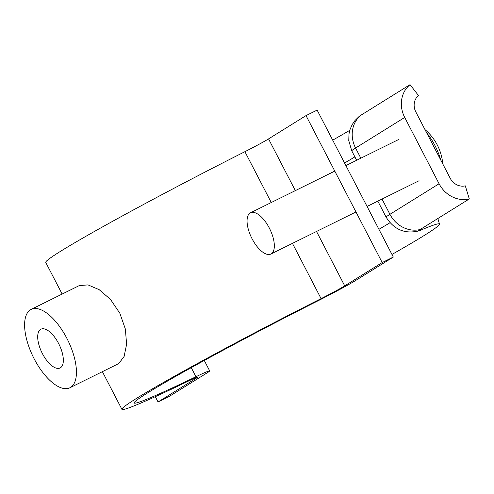 <?xml version="1.0" encoding="UTF-8"?>
<svg xmlns="http://www.w3.org/2000/svg" width="494" height="494" viewBox="0 0 494 494"><rect width="100%" height="100%" fill="white"/><g stroke="black" fill="none" stroke-linecap="round" stroke-linejoin="round"><path stroke-width="0.74" d="M40.576 329.399A21.625 9.51 -116.3 0 0 42.206 353.21A21.625 9.51 -116.3 0 0 60.114 367.968A21.625 9.51 -116.3 0 0 60.466 367.771A21.625 9.51 -116.3 0 0 58.835 343.954A21.625 9.51 -116.3 0 0 40.934 329.202A21.625 9.51 -116.3 0 0 40.576 329.399M69.907 387.765L118.782 363.541L124.105 356.483L126.612 344.287L125.359 329.053L119.844 313.264L110.551 299.475L99.164 289.657L88 284.896L79.306 285.575L31.141 309.405A43.713 19.217 63.7 0 1 67.326 339.23A43.713 19.217 63.7 0 1 70.623 387.364A43.713 19.217 63.7 0 1 69.907 387.765A43.713 19.217 63.7 0 1 33.716 357.94A43.713 19.217 63.7 0 1 30.424 309.806A43.713 19.217 63.7 0 1 31.141 309.405M321.088 298.635A179.452 6.891 152.6 0 0 121.913 409.347A179.452 6.891 152.6 0 0 188.844 380.886A23.008 0.883 -27.4 0 1 197.427 377.237A23.008 0.883 -27.4 0 1 195.519 378.663L158.049 401.968L169.158 396.472L206.634 373.168A36.809 1.414 -27.4 0 0 209.678 370.889A36.809 1.414 -27.4 0 0 195.951 376.724A165.644 6.36 152.6 0 1 134.17 402.999A165.644 6.36 152.6 0 1 318.025 300.797A36.809 1.414 -27.4 0 0 355.834 280.37L393.304 257.059L382.195 262.561L344.719 285.865A23.008 0.883 -27.4 0 1 321.088 298.635L292.448 243.375M393.304 257.059L317.129 110.106L306.021 115.602L268.545 138.913A23.008 0.883 -27.4 0 1 244.913 151.677A179.452 6.891 152.6 0 0 45.738 262.394L62.151 294.06M155.301 396.676L158.049 401.968M306.021 115.602L382.195 262.561M332.709 140.154A187.732 7.206 152.6 0 0 349.789 130.311M391.952 254.447A187.732 7.206 152.6 0 0 439.462 224.097A187.732 7.206 152.6 0 0 435.838 224.381A187.732 7.206 152.6 0 0 420.579 230.21A23.928 0.92 -27.4 0 1 418.634 230.957A23.928 0.92 -27.4 0 1 418.171 230.988A23.928 0.92 -27.4 0 1 420.153 229.519L469.3 198.946L465.305 185.849A13.801 12.387 -121.9 0 1 450.195 178.248L415.825 111.947A13.801 12.387 -121.9 0 1 418.498 95.552L410.051 84.653A27.608 24.774 58.1 0 0 404.709 117.442L439.08 183.749A27.608 24.774 58.1 0 0 469.3 198.946M356.643 160.284L351.759 150.861L348.764 140.562L348.98 133.948L350.153 129.162L352.259 124.488L354.97 120.548L359.231 116.349A23.928 0.92 -27.4 0 1 360.91 115.219L410.051 84.653M426.668 132.867A34.821 15.308 63.7 0 1 434.967 145.539A34.821 15.308 63.7 0 1 440.654 159.84M250.118 213.007A23.008 10.115 63.7 0 1 250.495 212.797A23.008 10.115 63.7 0 1 269.545 228.494A23.008 10.115 63.7 0 1 271.28 253.823A23.008 10.115 63.7 0 1 270.897 254.04A23.008 10.115 63.7 0 1 251.854 238.343A23.008 10.115 63.7 0 1 250.118 213.007M244.913 151.677L271.268 202.521M195.161 377.972L195.519 378.663M268.545 138.913L295.344 190.61M316.524 231.464L344.719 285.865M191.252 367.66L195.951 376.724M344.559 163.014A165.644 6.36 152.6 0 0 354.883 156.882M420.579 230.21L420.332 229.407M378.923 229.315A165.644 6.36 152.6 0 0 389.964 222.757M360.91 115.219A27.608 24.774 58.1 0 0 355.569 148.015L360.848 158.204M382.029 199.057L389.933 214.316L439.08 183.749M351.759 150.861A46.01 1.766 -27.4 0 1 355.569 148.015L404.709 117.442M418.634 230.957C404.771 234.175 393.94 229.574 386.129 217.162A46.01 1.766 -27.4 0 1 389.933 214.316A27.608 24.774 58.1 0 0 420.153 229.519M102.394 371.692L121.913 409.347M204.281 360.478L209.678 370.889M439.462 224.097L437.869 218.496M386.129 217.162L377.824 201.138M250.495 212.797L334.784 171.097M345.899 165.601L398.67 139.493M442.778 163.94A50.616 50.616 0 0 0 424.964 129.582M270.897 254.04L355.964 211.957M367.073 206.455L419.073 180.73"/></g></svg>
